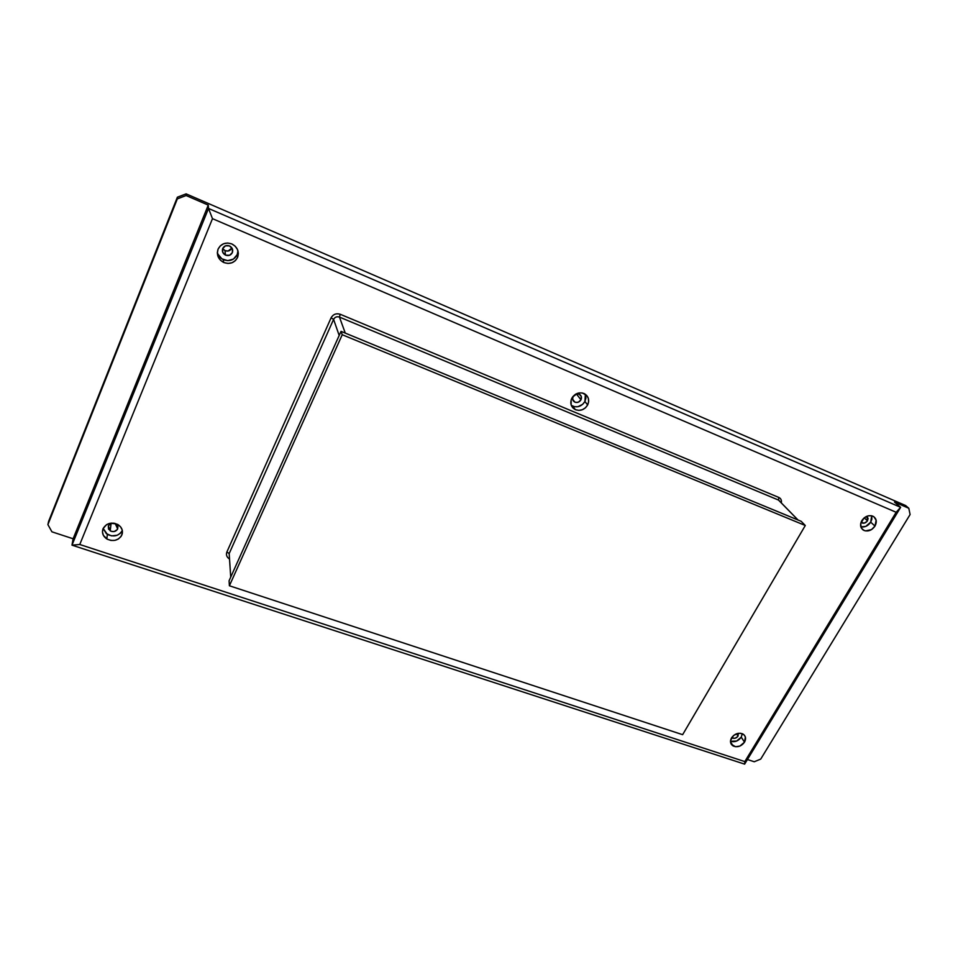 <?xml version="1.0" encoding="UTF-8"?>
<svg xmlns="http://www.w3.org/2000/svg" width="958" height="958" viewBox="0 0 958 958"><rect width="100%" height="100%" fill="white"/><g stroke="black" fill="none" stroke-linecap="round" stroke-linejoin="round"><path stroke-width="1.44" d="M781.345 502.938C781.764 500.256 780.914 498.423 778.806 497.441L778.483 500.052L339.455 317.086L345.275 333.109L339.455 317.086C336.869 316.296 334.917 317.062 333.588 319.373L229.178 553.592L230.722 577.135L229.178 553.592L226.902 551.952L331.097 317.816L333.588 319.373C334.917 317.062 336.869 316.296 339.455 317.086L340.234 314.272L778.806 497.441L778.483 500.052L339.455 317.086L340.234 314.272C336.222 313.074 333.168 314.248 331.097 317.816L333.588 319.373L229.178 553.592L226.902 551.952C225.849 554.814 226.723 557.197 229.537 559.065M778.483 500.052L797.978 519.99L778.483 500.052M333.588 319.373L339.18 335.468L333.588 319.373M345.275 333.109L798.062 520.026L778.567 500.088M229.178 553.592L229.393 556.79M230.722 577.135L339.18 335.468M801.175 521.308L341.036 331.348L229.082 580.788L229.393 585.769L229.082 580.788L341.036 331.348L342.234 334.725L805.295 525.499L682.635 734.678L229.393 585.769L342.234 334.725L341.036 331.348L801.175 521.308L805.295 525.499L801.175 521.308M342.234 334.725L805.295 525.499L682.635 734.678L229.393 585.769L342.234 334.725M117.666 528.888C115.954 531.654 113.475 532.313 110.206 530.852L108.326 525.762L108.517 529.091L111.32 531.379L114.194 531.558L117.247 529.642L117.81 526.373L115.152 523.451L117.666 528.888L117.894 526.732L117.666 528.888M110.948 523.319L115.918 523.858L110.948 523.319M121.87 534.971C118.421 540.563 113.403 541.893 106.817 538.947C102.937 536.24 101.68 532.828 103.033 528.708L102.47 532.085L103.416 535.414L107.332 539.246L110.996 540.456L114.888 540.36L118.409 538.971L121.031 536.504L122.361 533.331L122.181 529.918L120.528 526.792L117.642 524.433L113.966 523.2L110.05 523.284L106.506 524.685L103.033 528.708C106.446 523.116 111.451 521.775 118.038 524.661C121.977 527.391 123.259 530.828 121.87 534.971L122.325 530.504L121.87 534.971M103.165 528.421L107.38 534.384C113.906 537.306 118.876 536.001 122.313 530.469L120.325 533.307L117.223 535.247L111.535 535.881L106.326 533.63L103.165 528.421M874.989 526.098C871.912 530.349 868.235 531.786 863.972 530.445C860.368 528.301 859.661 525.008 861.853 520.565C864.918 516.314 868.595 514.853 872.87 516.182C876.498 518.338 877.217 521.643 874.989 526.098L870.702 522.17L874.989 526.098L876.139 520.218L873.971 516.817L871.409 515.727L868.391 515.799L864.008 518.015L860.703 523.523L861.194 527.774L862.918 529.834L865.481 530.912L871.493 529.618L874.989 526.098M860.835 526.864C864.811 527.487 868.104 525.918 870.702 522.17L865.769 526.397L860.835 526.864M867.445 520.793C865.924 522.9 864.092 523.619 861.972 522.948L861.038 522.278L864.212 523.14L866.966 521.463L867.445 520.793L864.224 517.835L867.445 520.793L868.092 518.577L866.978 516.23L867.445 520.793M744.522 742.163C741.312 746.366 737.528 747.635 733.157 745.983C730.295 744.067 729.756 741.348 731.541 737.852C734.738 733.648 738.522 732.355 742.893 733.984C745.791 735.924 746.33 738.654 744.522 742.163L741.229 737.169L744.522 742.163L745.372 736.989L744.115 734.894L740.582 733.265L737.66 733.445L733.517 735.54L730.559 740.474L731.217 744.162L735.516 746.725L739.899 746.066L744.522 742.163M730.487 741.241C734.726 742.462 738.319 741.109 741.229 737.169L736.63 741.061L730.487 741.241M738.007 736.091C736.415 738.187 734.535 738.81 732.367 737.995L734.99 738.271L737.576 736.702L738.007 736.091L736.498 733.792L738.007 736.091L738.355 733.313L738.007 736.091M587.649 404.959C584.56 409.761 580.452 411.317 575.339 409.641C570.956 407.09 569.77 403.294 571.794 398.277C574.872 393.463 578.967 391.882 584.081 393.534C588.511 396.109 589.709 399.917 587.649 404.959L584.907 401.474L587.649 404.959L588.655 401.594L588.308 398.241L586.643 395.379L582.308 392.972L578.812 392.972L575.459 394.301L572.764 396.744L571.136 399.929L571.172 405.006L572.848 407.857L575.566 409.737L578.919 410.395L582.38 409.713L585.446 407.809L587.649 404.959M571.279 405.294L572.68 406.12C577.758 407.797 581.841 406.24 584.907 401.474L582.727 404.3L577.973 406.695L574.525 406.707L571.447 405.426M580.979 399.809C579.446 402.192 577.411 402.971 574.872 402.132C572.692 400.863 572.106 398.983 573.112 396.48L572.621 399.007L573.626 401.246L575.782 402.432L578.369 402.168L580.979 399.809L576.524 394.109L580.979 399.809L581.29 396.468L579.123 394.109L575.854 394.061L579.207 394.145C581.398 395.414 581.985 397.307 580.979 399.809M573.004 396.72L576.524 394.109L573.004 396.72M237.596 257.367C234.542 262.899 229.896 264.588 223.645 262.444C218.208 259.331 216.352 254.9 218.077 249.14C221.094 243.619 225.729 241.895 231.968 244.003C237.488 247.128 239.368 251.583 237.596 257.367L237.213 254.624L237.596 257.367L238.35 253.487L237.5 249.571L235.189 246.194L231.752 243.895L227.705 243.021L223.693 243.715L220.304 245.871L218.077 249.14L217.346 253.044L218.22 256.972L220.568 260.325L224.004 262.6L228.028 263.45L232.016 262.755L235.381 260.624L237.596 257.367M217.358 252.349C218.208 255.678 220.208 258.109 223.358 259.654C229.561 261.797 234.183 260.121 237.213 254.624L233.453 259.079L227.705 260.66L221.897 258.84L217.981 254.217M232.375 252.589C230.866 255.331 228.567 256.169 225.477 255.103C222.771 253.559 221.849 251.355 222.711 248.505C224.208 245.763 226.507 244.913 229.597 245.966C232.315 247.511 233.249 249.715 232.375 252.589L232.327 248.709L229.465 245.907L225.477 245.811L222.711 248.505L222.771 252.373L225.633 255.175L229.609 255.259L232.375 252.589M222.675 248.589L224.986 250.601C228.04 251.655 230.315 250.828 231.8 248.122L228.112 251.02L225.142 250.673L222.807 248.781M237.213 254.624L237.955 250.816M585.554 394.792L585.901 398.133L584.907 401.474L585.362 394.253M742.294 733.708L741.229 737.169L742.294 733.708M871.696 515.787L871.852 519.236L870.702 522.17L871.696 515.787M177.326 198.881L47.9 524.613L177.326 198.881L186.127 195.528L186.127 193.863L177.374 197.204L177.326 198.881L186.127 195.528L208.269 205.108L73.119 538.767L71.994 545.15L744.629 764.137L744.809 761.586L79.765 544.503L71.994 545.15L79.765 544.503L212.484 218.663L896.161 512.279L900.628 507.321L208.509 208.449L212.484 218.663L208.509 208.449L71.994 545.15L208.509 208.449L208.269 205.108L73.119 538.767L51.924 531.822L47.9 524.613L177.326 198.881M51.924 531.822L47.9 524.613L48.607 521.391L177.374 197.204L186.127 193.863L186.127 195.528L208.269 205.108L208.509 208.449L900.628 507.321L894.485 502.052L908.795 508.243L910.1 514.53L760.712 759.095L754.269 761.754L747.432 759.526L754.269 761.754L760.712 759.095L910.1 514.53L908.795 508.243L905.597 505.525L908.795 508.243L894.485 502.052L900.628 507.321L744.629 764.137L71.994 545.15L73.119 538.767L51.924 531.822M905.597 505.525L186.127 193.863L905.597 505.525M744.629 764.137L900.628 507.321L896.161 512.279L744.809 761.586L744.629 764.137M744.809 761.586L79.765 544.503L212.484 218.663L896.161 512.279L744.809 761.586M111.787 523.08L108.326 525.762L111.787 523.08M780.53 502.1L778.806 500.22M110.206 530.852L111.092 523.415M106.817 538.947L107.38 534.384M863.972 530.445L861.266 527.906M861.972 522.948L861.098 522.134M733.157 745.983L730.499 741.839M732.367 737.995L731.912 737.277M575.339 409.641L572.68 406.12M574.872 402.132L572.656 399.235M223.645 262.444L223.358 259.654M225.477 255.103L224.986 250.601"/></g></svg>
